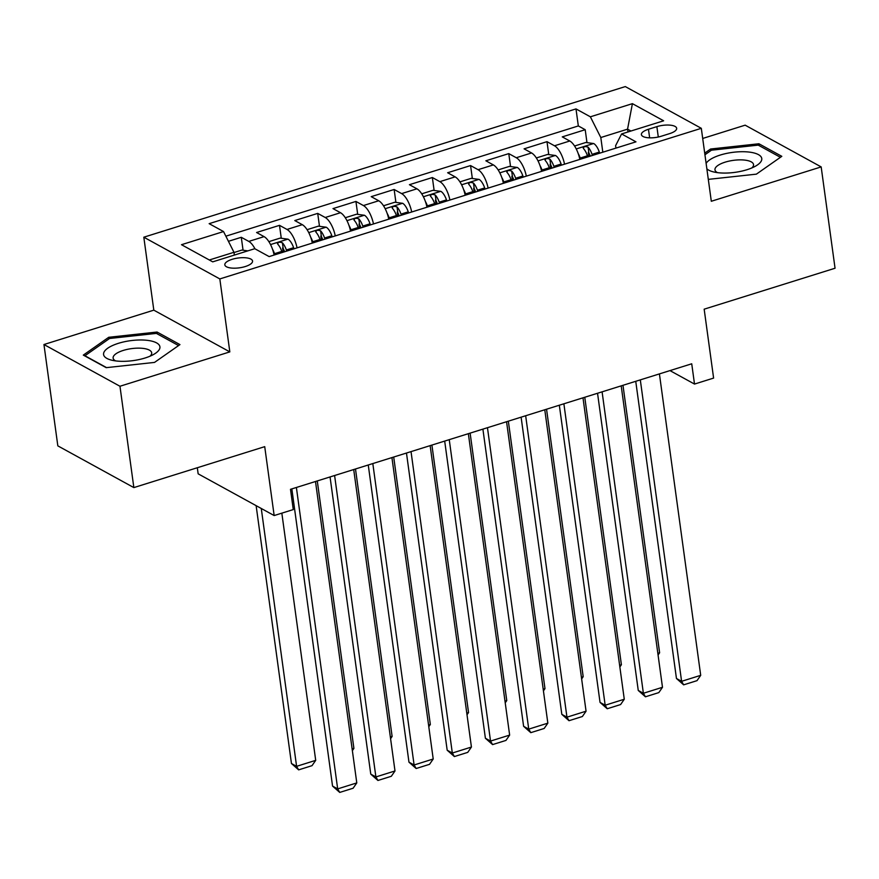 <?xml version="1.0" encoding="UTF-8"?>
<svg xmlns="http://www.w3.org/2000/svg" width="879" height="879" viewBox="0 0 879 879"><rect width="100%" height="100%" fill="white"/><g stroke="black" fill="none" stroke-linecap="round" stroke-linejoin="round"><path stroke-width="1.32" d="M245.263 266.546A13.998 4.944 -7.8 0 0 252.559 261.03A13.998 4.944 -7.8 0 0 232.122 259.327A13.998 4.944 -7.8 0 0 224.826 264.832A13.998 4.944 -7.8 0 0 245.263 266.546M197.314 467.738L198.149 473.825L274.16 515.555L293.267 509.578L290.499 489.317L691.729 363.796L694.509 384.068L713.605 378.091L704.167 309.177L835.05 268.238L821.173 166.911L745.15 125.17L702.706 138.453M43.95 344.524L57.827 445.862L133.85 487.592L119.962 386.255L229.826 351.886L219.827 278.929L143.815 237.198L153.814 310.155L43.95 344.524L119.962 386.255M219.827 278.929L701.31 128.312L625.299 86.581L143.815 237.198M579.821 159.407A17.492 7.043 -107.4 0 0 569.779 141.003L562.274 136.882L585.205 129.707L586.974 142.64M588.304 152.342L588.886 156.572M564.538 164.186A17.492 7.043 -107.4 0 0 554.495 145.782L546.991 141.662L548.76 154.594M550.089 164.296L550.672 168.526M546.991 141.662L524.071 148.837L531.564 152.957A17.492 7.043 -107.4 0 1 541.607 171.361M503.403 183.315A17.492 7.043 -107.4 0 0 493.35 164.911L485.856 160.791L508.776 153.616L510.556 166.549M511.875 176.25L512.457 180.481M465.189 195.27A17.492 7.043 -107.4 0 0 455.135 176.866L447.642 172.745L470.573 165.571L472.342 178.503M473.671 188.194L474.242 192.435M426.974 207.224A17.492 7.043 -107.4 0 0 416.921 188.809L409.427 184.7L432.358 177.525L434.127 190.457M435.457 200.148L436.039 204.389M388.76 219.179A17.492 7.043 -107.4 0 0 378.717 200.764L371.213 196.654L394.144 189.479L395.913 202.412M397.242 212.103L397.824 216.344M350.545 231.133A17.492 7.043 -107.4 0 0 340.503 212.718L332.998 208.609L355.929 201.434L357.698 214.366M359.028 224.057L359.61 228.298M312.331 243.087A17.492 7.043 -107.4 0 0 302.288 224.672L294.784 220.563L317.715 213.388L319.484 226.321M320.813 236.011L321.395 240.253M274.116 255.042A17.492 7.043 -107.4 0 0 264.074 236.627L256.58 232.506L279.5 225.343L281.28 238.275M282.598 247.966L283.181 252.207M656.866 126.631L648.46 129.268A13.559 4.791 -7.8 0 0 641.395 134.597A13.559 4.791 -7.8 0 0 661.195 136.256L669.6 133.63A13.559 4.791 -7.8 0 0 676.665 128.29A13.559 4.791 -7.8 0 0 656.866 126.631L658.294 137.014M627.947 131.96L627.562 129.158L600.807 137.531L590.369 116.808L575.987 108.908L209.147 223.662L223.53 231.562L181.492 244.703L212.718 261.854L254.756 248.702L269.139 256.591L635.978 141.838L621.596 133.949L615.608 145.65L615.937 148.112M590.369 116.808L632.408 103.656L663.634 120.797L621.596 133.949M585.205 129.707L578.327 125.939L225.859 236.187M254.976 248.823A17.492 7.043 72.6 0 0 248.79 241.406L241.285 237.297L228.441 241.307M279.5 225.343L287.004 229.452A17.492 7.043 72.6 0 1 297.047 247.867M317.715 213.388L325.219 217.498A17.492 7.043 72.6 0 1 335.262 235.913M355.929 201.434L363.423 205.554A17.492 7.043 72.6 0 1 373.476 223.958M394.144 189.479L401.637 193.6A17.492 7.043 72.6 0 1 411.691 212.004M432.358 177.525L439.852 181.645A17.492 7.043 72.6 0 1 449.905 200.049M470.573 165.571L478.066 169.691A17.492 7.043 72.6 0 1 488.109 188.095M508.776 153.616L516.281 157.737A17.492 7.043 72.6 0 1 526.323 176.141M602.818 152.21L600.807 137.531M274.16 515.555L264.722 446.653L133.85 487.592M701.31 128.312L711.309 201.269L821.173 166.911M669.985 370.608L694.509 384.068M630.946 131.026L627.562 129.158L632.408 103.656M234.352 255.086L233.968 252.284L209.334 259.986M578.327 125.939L575.987 108.908M241.285 237.297L243.065 250.218M223.53 231.562L233.968 252.284M708.309 179.371L756.379 174.152L781.805 156.33L758.918 143.76L710.595 149.012L704.716 153.133M229.826 351.886L153.814 310.155M106.205 367.664L154.528 362.412L179.953 344.601L157.066 332.031L108.743 337.283L83.307 355.105L106.205 367.664M710.814 150.639L710.595 149.012M759.17 145.639L758.918 143.76M108.963 338.898L108.743 337.283M157.319 333.91L157.066 332.031M659.415 373.905L700.706 675.336L681.599 681.313L676.456 678.489L683.642 684.84L681.599 681.313L640.308 379.882M635.748 381.31L676.456 678.489M700.706 675.336L697.014 680.654L683.642 684.84M578.217 153.594A11.592 4.67 72.6 0 1 580.217 158.055L580.601 159.165M574.569 146.013L585.821 142.486L593.754 143.552A11.592 4.67 72.6 0 1 599.324 152.078L599.709 153.188M622.98 385.31L659.613 652.778L658.063 655.009M592.446 155.462L592.061 154.352A11.592 4.67 -107.4 0 0 588.106 147.167C584.898 146.112 583.37 146.584 583.513 148.606A11.592 4.67 72.6 0 1 587.48 155.781L587.864 156.891M588.106 147.167L588.897 153.001A5.9 2.373 72.6 0 1 590.007 155.407L590.259 156.143M583.173 147.969L583.513 148.606M657.844 653.328L659.613 652.778M706.859 168.812A28.436 10.054 -7.8 0 0 713.199 171.834A28.436 10.054 -7.8 0 0 746.952 169.724A28.436 10.054 -7.8 0 0 755.775 165.999A28.436 10.054 -7.8 0 0 755.182 153.287A28.436 10.054 -7.8 0 0 720.242 155.056A28.436 10.054 -7.8 0 0 706.123 163.395M751.864 167.933A19.459 6.878 -7.8 0 0 753.534 164.549A19.459 6.878 -7.8 0 0 725.109 162.165A19.459 6.878 -7.8 0 0 714.968 169.834A19.459 6.878 -7.8 0 0 717.495 172.636M704.936 154.759L711.419 150.21L758.236 145.123L780.42 157.308L756.379 174.152M159.934 347.601A28.436 10.054 -7.8 0 0 132.597 340.426A28.436 10.054 -7.8 0 0 103.557 353.721A28.436 10.054 -7.8 0 0 111.347 360.093A28.436 10.054 -7.8 0 0 153.924 354.27A28.436 10.054 -7.8 0 0 159.934 347.601M150.012 356.204A19.459 6.878 -7.8 0 0 151.704 353.358A19.459 6.878 -7.8 0 0 151.682 352.82A19.459 6.878 -7.8 0 0 132.224 348.534A19.459 6.878 -7.8 0 0 113.105 357.555A19.459 6.878 -7.8 0 0 113.116 358.094A19.459 6.878 -7.8 0 0 115.643 360.906M106.568 367.631L84.922 355.742L109.567 338.481L156.385 333.394L178.569 345.568L154.528 362.412M621.2 385.859L662.491 687.29L643.384 693.267L638.253 690.444L645.428 696.794L643.384 693.267L602.093 391.836M597.544 393.265L638.253 690.444M662.491 687.29L658.81 692.608L645.428 696.794M582.986 397.813L624.277 699.244L605.17 705.222L600.038 702.398L607.213 708.749L605.17 705.222L563.879 403.791M559.33 405.219L600.038 702.398M624.277 699.244L620.596 704.562L607.213 708.749M544.771 409.768L586.062 711.199L566.955 717.176L561.824 714.352L569.01 720.703L566.955 717.176L525.664 415.745M521.115 417.173L561.824 714.352M586.062 711.199L582.381 716.517L569.01 720.703M506.557 421.722L547.848 723.153L528.74 729.13L523.609 726.307L530.795 732.657L528.74 729.13L487.46 427.699M482.901 429.128L523.609 726.307M547.848 723.153L544.167 728.471L530.795 732.657M540.003 165.549A11.592 4.67 72.6 0 1 542.002 170.01L542.387 171.119M536.355 157.956L547.606 154.44L555.539 155.506A11.592 4.67 72.6 0 1 561.11 164.032L561.494 165.142M584.766 397.264L621.398 664.733L619.86 666.963M554.231 167.417L553.858 166.307A11.592 4.67 -107.4 0 0 549.891 159.121C546.694 158.066 545.156 158.539 545.31 160.549A11.592 4.67 72.6 0 1 549.265 167.735L549.65 168.845M549.891 159.121L550.693 164.955A5.9 2.373 72.6 0 1 551.792 167.362L552.045 168.098M544.958 159.923L545.31 160.549M619.629 665.282L621.398 664.733M501.788 177.503A11.592 4.67 72.6 0 1 503.799 181.964L504.172 183.074M498.14 169.911L509.402 166.395L517.324 167.46A11.592 4.67 72.6 0 1 522.895 175.987L523.28 177.097M546.551 409.218L583.184 676.687L581.645 678.918M516.017 179.371L515.643 178.261A11.592 4.67 -107.4 0 0 511.677 171.075C508.48 170.021 506.952 170.493 507.095 172.504A11.592 4.67 72.6 0 1 511.051 179.69L511.435 180.799M511.677 171.075L512.479 176.91A5.9 2.373 72.6 0 1 513.578 179.316L513.83 180.052M506.743 171.877L507.095 172.504M581.415 677.237L583.184 676.687M463.574 189.457A11.592 4.67 72.6 0 1 465.584 193.918L465.958 195.028M459.926 181.865L471.188 178.349L479.121 179.415A11.592 4.67 72.6 0 1 484.692 187.941L485.065 189.051M508.337 421.173L544.98 688.642L543.431 690.872M477.813 191.325L477.429 190.216A11.592 4.67 -107.4 0 0 473.462 183.03C470.265 181.975 468.738 182.447 468.881 184.458A11.592 4.67 72.6 0 1 472.836 191.644L473.221 192.754M473.462 183.03L474.264 188.864A5.9 2.373 72.6 0 1 475.363 191.27L475.616 192.007M468.529 183.821L468.881 184.458M543.2 689.191L544.98 688.642M425.359 201.412A11.592 4.67 72.6 0 1 427.37 205.873L427.754 206.983M421.722 193.819L432.973 190.303L440.906 191.369A11.592 4.67 72.6 0 1 446.477 199.896L446.851 201.005M470.122 433.116L506.765 700.596L505.216 702.826M439.599 203.28L439.214 202.159A11.592 4.67 -107.4 0 0 435.248 194.984C432.05 193.929 430.523 194.402 430.666 196.413A11.592 4.67 72.6 0 1 434.633 203.598L435.006 204.708M435.248 194.984L436.05 200.808A5.9 2.373 72.6 0 1 437.149 203.225L437.401 203.961M430.325 195.775L430.666 196.413M504.986 701.145L506.765 700.596M468.353 433.677L509.644 735.097L490.537 741.074L485.395 738.261L492.581 744.601L490.537 741.074L449.246 439.654M444.686 441.082L485.395 738.261M509.644 735.097L505.952 740.426L492.581 744.601M387.156 213.366A11.592 4.67 72.6 0 1 389.155 217.827L389.54 218.937M383.508 205.774L394.759 202.258L402.692 203.313A11.592 4.67 72.6 0 1 408.263 211.85L408.647 212.96M431.908 445.071L468.551 712.539L467.002 714.781M401.384 215.223L401 214.113A11.592 4.67 -107.4 0 0 397.033 206.939C393.836 205.884 392.309 206.356 392.452 208.367A11.592 4.67 72.6 0 1 396.418 215.553L396.803 216.663M397.033 206.939L397.835 212.762A5.9 2.373 72.6 0 1 398.934 215.179L399.198 215.915M392.111 207.73L392.452 208.367M466.771 713.1L468.551 712.539M430.139 445.631L471.43 747.051L452.322 753.028L447.18 750.216L454.366 756.555L452.322 753.028L411.031 451.608M406.472 453.037L447.18 750.216M471.43 747.051L467.738 752.38L454.366 756.555M348.941 225.321A11.592 4.67 72.6 0 1 350.941 229.782L351.325 230.891M345.293 217.728L356.544 214.212L364.477 215.267A11.592 4.67 72.6 0 1 370.048 223.804L370.433 224.914M393.704 457.025L430.336 724.494L428.787 726.735M363.17 227.178L362.785 226.068A11.592 4.67 -107.4 0 0 358.83 218.882C355.621 217.827 354.094 218.311 354.237 220.321A11.592 4.67 72.6 0 1 358.203 227.507L358.588 228.617M358.83 218.882L359.621 224.716A5.9 2.373 72.6 0 1 360.731 227.134L360.983 227.87M353.896 219.684L354.237 220.321M428.567 725.054L430.336 724.494M391.924 457.585L433.215 759.006L414.108 764.983L408.966 762.17L416.152 768.51L414.108 764.983L372.817 463.563M368.257 464.98L408.966 762.17M433.215 759.006L429.523 764.334L416.152 768.51M310.726 237.275A11.592 4.67 72.6 0 1 312.726 241.736L313.111 242.846M307.079 229.683L318.33 226.167L326.263 227.221A11.592 4.67 72.6 0 1 331.833 235.759L332.218 236.869M355.49 468.979L392.122 736.448L390.584 738.679M324.955 239.132L324.571 238.022A11.592 4.67 -107.4 0 0 320.615 230.836C317.418 229.782 315.88 230.265 316.022 232.276A11.592 4.67 72.6 0 1 319.989 239.462L320.374 240.571M320.615 230.836L321.417 236.671A5.9 2.373 72.6 0 1 322.516 239.077L322.769 239.824M315.682 231.638L316.022 232.276M390.353 737.009L392.122 736.448M353.71 469.54L395.001 770.96L375.893 776.937L370.762 774.124L377.937 780.464L375.893 776.937L334.602 475.517M330.054 476.934L370.762 774.124M395.001 770.96L391.32 776.278L377.937 780.464M272.512 249.229A11.592 4.67 72.6 0 1 274.512 253.679L274.896 254.789M268.864 241.637L280.126 238.121L288.048 239.176A11.592 4.67 72.6 0 1 293.619 247.702L294.004 248.823M317.275 480.934L353.907 748.403L352.369 750.633M286.741 251.086L286.367 249.977A11.592 4.67 -107.4 0 0 282.401 242.791C279.203 241.736 277.676 242.219 277.819 244.23A11.592 4.67 72.6 0 1 281.774 251.416L282.159 252.526M282.401 242.791L283.203 248.625A5.9 2.373 72.6 0 1 284.302 251.031L284.554 251.779M277.467 243.593L277.819 244.23M352.138 748.963L353.907 748.403M315.495 481.494L356.786 782.914L337.679 788.892L332.548 786.079L339.733 792.418L337.679 788.892L296.388 487.471M291.839 488.889L332.548 786.079M356.786 782.914L353.105 788.232L339.733 792.418M256.13 505.656L291.454 763.521L296.597 766.334L261.272 508.48M281.84 513.16L315.704 760.357L312.012 765.675L298.64 769.861L291.454 763.521M247.845 250.867L241.912 250.065L234.001 252.537M298.64 769.861L296.597 766.334L315.704 760.357M554.495 145.782L569.779 141.003M248.79 241.406L264.074 236.627M287.004 229.452L302.288 224.672M325.219 217.498L340.503 212.718M363.423 205.554L378.717 200.764M401.637 193.6L416.921 188.809M439.852 181.645L455.135 176.866M478.066 169.691L493.35 164.911M516.281 157.737L531.564 152.957M649.636 137.838L648.46 129.268M593.556 143.519L576.239 148.936M587.48 155.781L580.217 158.055M599.324 152.078L592.061 154.352M555.341 155.473L538.025 160.89M549.265 167.735L542.002 170.01M561.11 164.032L553.858 166.307M517.127 167.428L499.81 172.844M511.051 179.69L503.799 181.964M522.895 175.987L515.643 178.261M478.912 179.382L461.596 184.799M472.836 191.644L465.584 193.918M484.692 187.941L477.429 190.216M440.709 191.336L423.381 196.753M434.633 203.598L427.37 205.873M446.477 199.896L439.214 202.159M402.494 203.291L385.178 208.708M396.418 215.553L389.155 217.827M408.263 211.85L401 214.113M364.28 215.245L346.963 220.662M358.203 227.507L350.941 229.782M370.048 223.804L362.785 226.068M326.065 227.2L308.749 232.616M319.989 239.462L312.726 241.736M331.833 235.759L324.571 238.022M287.851 239.154L270.534 244.571M281.774 251.416L274.512 253.679M293.619 247.702L286.367 249.977"/></g></svg>
